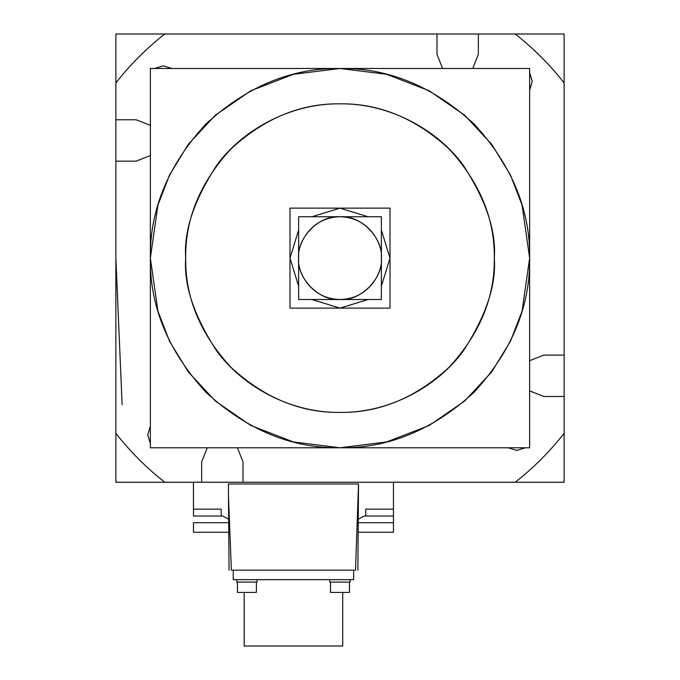 <?xml version="1.0" encoding="UTF-8"?>
<svg xmlns="http://www.w3.org/2000/svg" width="680" height="680" viewBox="0 0 680 680"><rect width="100%" height="100%" fill="white"/><g stroke="black" fill="none" stroke-linecap="round" stroke-linejoin="round"><path stroke-width="1.02" d="M478.354 34L478.354 54.323L472.753 68.476L478.354 54.323L472.753 68.476L478.354 54.323L478.354 34L515.185 34C533.486 48.322 549.806 64.634 564.128 82.943C549.806 64.634 533.486 48.322 515.185 34L478.354 34L478.354 54.323L478.354 34L515.185 34L164.815 34L436.976 34L436.976 54.323L442.578 68.476L436.976 54.323L436.976 34L164.815 34C146.514 48.322 130.194 64.634 115.872 82.943C130.194 64.634 146.514 48.322 164.815 34L436.976 34L436.976 54.323L442.578 68.476L436.976 54.323L436.976 34M364.063 516.043L358.25 519.24L364.063 516.043L393.448 516.043L393.448 482.248L393.448 509.142L365.687 509.142L365.687 516.043L364.063 516.043L358.25 519.24L364.063 516.043L365.687 516.043L365.687 509.142L393.448 509.142L365.687 509.142L365.687 516.043L364.063 516.043M221.213 516.043L221.213 509.142L193.46 509.142L221.213 509.142L221.213 516.043L222.836 516.043L228.658 519.24L222.836 516.043L221.213 516.043L221.213 509.142L193.46 509.142L221.213 509.142L221.213 516.043L222.836 516.043L193.46 516.043L193.46 482.248M353.651 570.18L353.651 579.658L233.249 579.658L353.651 579.658L353.651 570.18L353.651 579.658L353.651 570.18L353.651 579.658L233.249 579.658L233.249 570.18L233.249 579.658L233.249 570.18L233.249 579.658L353.651 579.658L233.249 579.658L233.249 570.18M244.179 592.416L244.179 646L244.179 592.416L244.179 646L244.179 592.416L244.179 646L342.72 646L342.72 592.416M257.091 579.658L257.091 582.071L257.091 579.658L257.091 582.071L257.091 579.658L257.091 582.071L236.75 582.071L236.75 579.658M256.402 582.071L256.402 592.416L256.402 582.071L256.402 592.416L256.402 582.071L256.402 592.416L237.439 592.416L237.439 582.071M350.157 579.658L350.157 582.071L350.157 579.658L350.157 582.071L350.157 579.658L350.157 582.071L329.808 582.071L329.808 579.658M349.469 582.071L349.469 592.416L349.469 582.071L349.469 592.416L349.469 582.071L349.469 592.416L330.497 592.416L330.497 582.071M201.645 482.248L201.645 461.933L207.247 447.78L201.645 461.933L207.247 447.78L201.645 461.933L201.645 482.248L164.815 482.248L201.645 482.248L201.645 461.933L201.645 482.248L164.815 482.248C146.514 467.925 130.194 451.613 115.872 433.304L115.872 161.151L136.195 161.151L150.356 155.542L136.195 161.151L115.872 161.151L115.872 433.304C130.194 451.613 146.514 467.925 164.815 482.248L515.185 482.248L243.024 482.248L243.024 461.933L237.422 447.78L243.024 461.933L243.024 482.248L515.185 482.248C533.486 467.925 549.806 451.613 564.128 433.304C549.806 451.613 533.486 467.925 515.185 482.248L243.024 482.248L243.024 461.933L237.422 447.78L243.024 461.933L243.024 482.248M564.128 396.482L543.804 396.482L529.644 390.873L543.804 396.482L529.644 390.873L543.804 396.482L564.128 396.482L564.128 433.304L564.128 396.482L543.804 396.482L564.128 396.482L564.128 433.304L564.128 82.943L564.128 355.104L543.804 355.104L529.644 360.706L543.804 355.104L564.128 355.104L564.128 82.943L564.128 355.104L543.804 355.104L529.644 360.706L543.804 355.104L564.128 355.104M115.872 119.773L136.195 119.773L150.356 125.375L136.195 119.773L150.356 125.375L136.195 119.773L115.872 119.773L115.872 82.943L115.872 119.773L136.195 119.773L115.872 119.773L115.872 82.943L115.872 433.304L115.872 161.151L136.195 161.151L150.356 155.542L136.195 161.151L115.872 161.151M150.356 426.232L147.713 434.894L150.356 443.547L147.713 434.894L150.356 443.547L147.713 434.894L150.356 426.232M154.589 447.78L171.879 447.78L154.589 447.78M171.879 68.476L163.234 65.841L154.589 68.476L163.234 65.841L154.589 68.476L163.234 65.841L171.879 68.476M150.356 72.701L150.356 90.015L150.356 72.701M529.644 90.015L532.287 81.362L529.644 72.701L532.287 81.362L529.644 72.701L532.287 81.362L529.644 90.015M525.41 68.476L508.121 68.476L525.41 68.476M508.121 447.78L516.766 450.406L525.41 447.78L516.766 450.406L525.41 447.78L516.766 450.406L508.121 447.78M529.644 443.547L529.644 426.232L529.644 443.547M529.644 258.128C530.298 306.527 511.776 351.228 474.096 392.224C433.1 429.904 388.399 448.417 340 447.771C291.601 448.417 246.9 429.904 205.904 392.224C168.224 351.228 149.702 306.527 150.356 258.128C149.702 209.72 168.224 165.028 205.904 124.023C246.9 86.343 291.601 67.83 340 68.484C388.399 67.83 433.1 86.343 474.096 124.023C511.776 165.028 530.298 209.72 529.644 258.128L522.062 205.029L510.467 175.023L491.716 144.339L464.695 115.243L429.241 90.788L386.682 74.316L340 68.484L293.318 74.316L250.758 90.788L215.305 115.243L188.283 144.339L169.532 175.023L157.939 205.029L150.356 258.128L157.939 311.227L169.532 341.224L188.283 371.909L215.305 401.004L250.758 425.459L293.318 441.932L340 447.771L386.682 441.932L429.241 425.459L464.695 401.004L491.716 371.909L510.467 341.224L522.062 311.227L529.644 258.128C530.298 306.527 511.776 351.228 474.096 392.224C433.1 429.904 388.399 448.417 340 447.771C291.601 448.417 246.9 429.904 205.904 392.224C168.224 351.228 149.702 306.527 150.356 258.128C149.702 209.72 168.224 165.028 205.904 124.023C246.9 86.343 291.601 67.83 340 68.484C388.399 67.83 433.1 86.343 474.096 124.023C511.776 165.028 530.298 209.72 529.644 258.128C530.298 306.527 511.776 351.228 474.096 392.224C433.1 429.904 388.399 448.417 340 447.771C291.601 448.417 246.9 429.904 205.904 392.224C168.224 351.228 149.702 306.527 150.356 258.128C149.702 209.72 168.224 165.028 205.904 124.023C246.9 86.343 291.601 67.83 340 68.484C388.399 67.83 433.1 86.343 474.096 124.023C511.776 165.028 530.298 209.72 529.644 258.128M494.3 258.128C494.827 218.748 479.765 182.376 449.106 149.013C415.752 118.362 379.38 103.292 340 103.828C300.62 103.292 264.248 118.362 230.894 149.013C200.234 182.376 185.172 218.748 185.7 258.128C185.172 297.508 200.234 333.872 230.894 367.234C264.248 397.894 300.62 412.955 340 412.428C379.38 412.955 415.752 397.894 449.106 367.234C479.765 333.872 494.827 297.508 494.3 258.128C496.358 231.302 486.072 200.447 463.445 165.546C439.764 132.405 392.377 103.216 340 103.828C287.623 103.216 240.236 132.405 216.554 165.546C193.928 200.447 183.643 231.302 185.7 258.128C183.643 284.945 193.928 315.809 216.554 350.71C240.236 383.843 287.623 413.041 340 412.428C392.377 413.041 439.764 383.843 463.445 350.71C486.072 315.809 496.358 284.945 494.3 258.128C494.827 218.748 479.765 182.376 449.106 149.013C415.752 118.362 379.38 103.292 340 103.828C300.62 103.292 264.248 118.362 230.894 149.013C200.234 182.376 185.172 218.748 185.7 258.128C185.172 297.508 200.234 333.872 230.894 367.234C264.248 397.894 300.62 412.955 340 412.428C379.38 412.955 415.752 397.894 449.106 367.234C479.765 333.872 494.827 297.508 494.3 258.128C494.827 218.748 479.765 182.376 449.106 149.013C415.752 118.362 379.38 103.292 340 103.828C300.62 103.292 264.248 118.362 230.894 149.013C200.234 182.376 185.172 218.748 185.7 258.128C185.172 297.508 200.234 333.872 230.894 367.234C264.248 397.894 300.62 412.955 340 412.428C379.38 412.955 415.752 397.894 449.106 367.234C479.765 333.872 494.827 297.508 494.3 258.128M290.003 258.128L298.622 230.061L290.003 258.128L298.622 286.186L290.003 258.128L298.622 230.061L290.003 258.128L298.622 286.186L290.003 258.128M311.933 216.75L340 208.131L368.067 216.75L340 208.131L311.933 216.75L340 208.131L368.067 216.75L340 208.131L311.933 216.75M381.378 230.061L389.997 258.128L381.378 286.186L389.997 258.128L381.378 230.061L389.997 258.128L381.378 286.186L389.997 258.128L381.378 230.061M368.067 299.506L340 308.125L311.933 299.506L340 308.125L368.067 299.506L340 308.125L311.933 299.506L340 308.125L368.067 299.506M381.378 258.128C383.223 278.596 360.468 301.35 340 299.506C319.532 301.35 296.777 278.596 298.622 258.128C296.777 237.651 319.532 214.897 340 216.75C360.468 214.897 383.223 237.651 381.378 258.128C383.044 246.024 370.625 217.311 340 216.75C309.375 217.311 296.956 246.024 298.622 258.128C296.956 270.232 309.375 298.936 340 299.506C370.625 298.936 383.044 270.232 381.378 258.128C383.223 278.596 360.468 301.35 340 299.506C319.532 301.35 296.777 278.596 298.622 258.128C296.777 237.651 319.532 214.897 340 216.75C360.468 214.897 383.223 237.651 381.378 258.128C383.223 278.596 360.468 301.35 340 299.506C319.532 301.35 296.777 278.596 298.622 258.128C296.777 237.651 319.532 214.897 340 216.75C360.468 214.897 383.223 237.651 381.378 258.128M122.111 404.668L115.872 258.128M393.448 482.248L393.448 522.699L358.216 522.699M228.684 522.699L193.46 522.699L193.46 532.244L228.76 532.244M228.472 496.043L231.387 570.18L355.512 570.18L358.53 483.973L357.841 570.18M358.139 532.244L393.448 532.244L393.448 522.699M358.428 496.043L358.53 483.973L228.378 483.973L229.058 570.18M115.872 482.248L115.872 34L564.128 34L564.128 482.248L115.872 482.248M150.356 447.78L150.356 68.476L529.644 68.476L529.644 447.78L150.356 447.78M290.003 308.125L290.003 208.131L389.997 208.131L389.997 308.125L290.003 308.125M298.622 299.506L298.622 216.75L381.378 216.75L381.378 299.506L298.622 299.506M228.658 519.24L222.836 516.043L228.658 519.24M115.872 82.943C130.194 64.634 146.514 48.322 164.815 34C146.514 48.322 130.194 64.634 115.872 82.943M515.185 34C533.486 48.322 549.806 64.634 564.128 82.943C549.806 64.634 533.486 48.322 515.185 34M564.128 433.304C549.806 451.613 533.486 467.925 515.185 482.248C533.486 467.925 549.806 451.613 564.128 433.304M164.815 482.248C146.514 467.925 130.194 451.613 115.872 433.304C130.194 451.613 146.514 467.925 164.815 482.248M393.448 509.142L365.687 509.142L365.687 516.043"/></g></svg>
